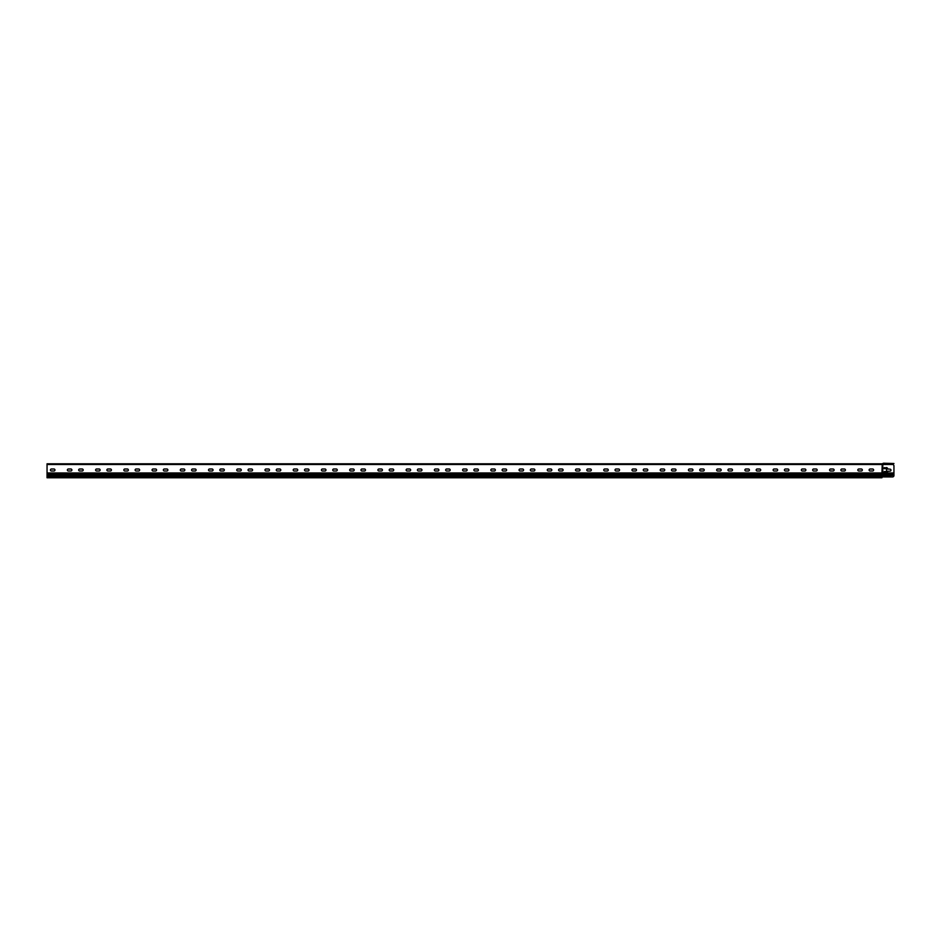 <?xml version="1.0" encoding="UTF-8"?>
<svg xmlns="http://www.w3.org/2000/svg" width="941" height="941" viewBox="0 0 941 941"><rect width="100%" height="100%" fill="white"/><g stroke="black" fill="none" stroke-linecap="round" stroke-linejoin="round"><path stroke-width="1.41" d="M892.538 476.922L882.799 476.922L882.799 464.501L892.538 464.501A1.411 1.411 0 0 1 893.95 465.913L893.926 475.793A1.411 1.411 0 0 1 892.538 476.922L881.952 476.922L881.952 477.769L47.05 477.769L47.05 472.97L881.952 472.97L882.235 463.795A0.741 0.741 0 0 0 882.74 463.595A1.306 1.306 0 0 1 883.646 463.231L884.634 463.231M886.61 469.006L883.787 468.159L886.328 467.595A1.411 1.411 0 0 1 887.739 469.006L889.998 469.147A0.988 0.988 0 0 1 890.986 470.135A0.988 0.988 0 0 1 889.998 471.123L887.739 471.265A1.411 1.411 0 0 1 886.328 472.676L883.787 472.111L886.61 471.265L886.61 469.006L886.61 471.265M881.952 464.078L882.376 464.066A1.023 1.023 0 0 1 883.081 464.348A1.023 1.023 0 0 0 883.281 464.501L47.05 464.501L47.05 472.97M893.95 475.334L882.376 475.793L882.376 472.97L881.952 473.676L47.05 473.676M887.739 471.265A1.411 1.411 0 0 1 886.328 472.676M884.352 472.676L884.352 471.547L886.328 471.547M889.998 469.147A0.988 0.988 0 0 1 890.986 470.135A0.988 0.988 0 0 1 889.998 471.123M886.328 467.595A1.411 1.411 0 0 1 887.739 469.006M884.352 468.724L884.352 467.595M882.376 476.922L881.952 473.676L893.95 473.676M47.05 475.793L881.952 475.793L881.952 476.922M51.426 470.982A0.988 0.988 0 0 1 50.438 469.994A0.988 0.988 0 0 1 51.426 469.006L53.966 469.006A0.988 0.988 0 0 1 54.954 469.994A0.988 0.988 0 0 1 53.966 470.982L51.426 470.982A0.988 0.988 0 0 1 50.438 469.994A0.988 0.988 0 0 1 51.426 469.006M79.656 470.982A0.988 0.988 0 0 1 78.668 469.994A0.988 0.988 0 0 1 79.656 469.006L82.196 469.006A0.988 0.988 0 0 1 83.184 469.994A0.988 0.988 0 0 1 82.196 470.982L79.656 470.982A0.988 0.988 0 0 1 78.668 469.994A0.988 0.988 0 0 1 79.656 469.006M107.886 470.982A0.988 0.988 0 0 1 106.898 469.994A0.988 0.988 0 0 1 107.886 469.006L110.426 469.006A0.988 0.988 0 0 1 111.414 469.994A0.988 0.988 0 0 1 110.426 470.982L107.886 470.982A0.988 0.988 0 0 1 106.898 469.994A0.988 0.988 0 0 1 107.886 469.006M136.116 470.982A0.988 0.988 0 0 1 135.128 469.994A0.988 0.988 0 0 1 136.116 469.006L138.656 469.006A0.988 0.988 0 0 1 139.644 469.994A0.988 0.988 0 0 1 138.656 470.982L136.116 470.982A0.988 0.988 0 0 1 135.128 469.994A0.988 0.988 0 0 1 136.116 469.006M164.346 470.982A0.988 0.988 0 0 1 163.358 469.994A0.988 0.988 0 0 1 164.346 469.006L166.886 469.006A0.988 0.988 0 0 1 167.874 469.994A0.988 0.988 0 0 1 166.886 470.982L164.346 470.982A0.988 0.988 0 0 1 163.358 469.994A0.988 0.988 0 0 1 164.346 469.006M192.576 470.982A0.988 0.988 0 0 1 191.588 469.994A0.988 0.988 0 0 1 192.576 469.006L195.116 469.006A0.988 0.988 0 0 1 196.104 469.994A0.988 0.988 0 0 1 195.116 470.982L192.576 470.982A0.988 0.988 0 0 1 191.588 469.994A0.988 0.988 0 0 1 192.576 469.006M220.806 470.982A0.988 0.988 0 0 1 219.818 469.994A0.988 0.988 0 0 1 220.806 469.006L223.346 469.006A0.988 0.988 0 0 1 224.334 469.994A0.988 0.988 0 0 1 223.346 470.982L220.806 470.982A0.988 0.988 0 0 1 219.818 469.994A0.988 0.988 0 0 1 220.806 469.006M249.036 470.982A0.988 0.988 0 0 1 248.048 469.994A0.988 0.988 0 0 1 249.036 469.006L251.576 469.006A0.988 0.988 0 0 1 252.564 469.994A0.988 0.988 0 0 1 251.576 470.982L249.036 470.982A0.988 0.988 0 0 1 248.048 469.994A0.988 0.988 0 0 1 249.036 469.006M277.266 470.982A0.988 0.988 0 0 1 276.278 469.994A0.988 0.988 0 0 1 277.266 469.006L279.806 469.006A0.988 0.988 0 0 1 280.794 469.994A0.988 0.988 0 0 1 279.806 470.982L277.266 470.982A0.988 0.988 0 0 1 276.278 469.994A0.988 0.988 0 0 1 277.266 469.006M305.496 470.982A0.988 0.988 0 0 1 304.508 469.994A0.988 0.988 0 0 1 305.496 469.006L308.036 469.006A0.988 0.988 0 0 1 309.024 469.994A0.988 0.988 0 0 1 308.036 470.982L305.496 470.982A0.988 0.988 0 0 1 304.508 469.994A0.988 0.988 0 0 1 305.496 469.006M333.726 470.982A0.988 0.988 0 0 1 332.738 469.994A0.988 0.988 0 0 1 333.726 469.006L336.266 469.006A0.988 0.988 0 0 1 337.254 469.994A0.988 0.988 0 0 1 336.266 470.982L333.726 470.982A0.988 0.988 0 0 1 332.738 469.994A0.988 0.988 0 0 1 333.726 469.006M361.956 470.982A0.988 0.988 0 0 1 360.968 469.994A0.988 0.988 0 0 1 361.956 469.006L364.496 469.006A0.988 0.988 0 0 1 365.484 469.994A0.988 0.988 0 0 1 364.496 470.982L361.956 470.982A0.988 0.988 0 0 1 360.968 469.994A0.988 0.988 0 0 1 361.956 469.006M390.186 470.982A0.988 0.988 0 0 1 389.198 469.994A0.988 0.988 0 0 1 390.186 469.006L392.726 469.006A0.988 0.988 0 0 1 393.714 469.994A0.988 0.988 0 0 1 392.726 470.982L390.186 470.982A0.988 0.988 0 0 1 389.198 469.994A0.988 0.988 0 0 1 390.186 469.006M418.416 470.982A0.988 0.988 0 0 1 417.428 469.994A0.988 0.988 0 0 1 418.416 469.006L420.956 469.006A0.988 0.988 0 0 1 421.944 469.994A0.988 0.988 0 0 1 420.956 470.982L418.416 470.982A0.988 0.988 0 0 1 417.428 469.994A0.988 0.988 0 0 1 418.416 469.006M446.646 470.982A0.988 0.988 0 0 1 445.658 469.994A0.988 0.988 0 0 1 446.646 469.006L449.186 469.006A0.988 0.988 0 0 1 450.174 469.994A0.988 0.988 0 0 1 449.186 470.982L446.646 470.982A0.988 0.988 0 0 1 445.658 469.994A0.988 0.988 0 0 1 446.646 469.006M474.876 470.982A0.988 0.988 0 0 1 473.888 469.994A0.988 0.988 0 0 1 474.876 469.006L477.416 469.006A0.988 0.988 0 0 1 478.404 469.994A0.988 0.988 0 0 1 477.416 470.982L474.876 470.982A0.988 0.988 0 0 1 473.888 469.994A0.988 0.988 0 0 1 474.876 469.006M503.106 470.982A0.988 0.988 0 0 1 502.118 469.994A0.988 0.988 0 0 1 503.106 469.006L505.646 469.006A0.988 0.988 0 0 1 506.634 469.994A0.988 0.988 0 0 1 505.646 470.982L503.106 470.982A0.988 0.988 0 0 1 502.118 469.994A0.988 0.988 0 0 1 503.106 469.006M531.336 470.982A0.988 0.988 0 0 1 530.348 469.994A0.988 0.988 0 0 1 531.336 469.006L533.876 469.006A0.988 0.988 0 0 1 534.864 469.994A0.988 0.988 0 0 1 533.876 470.982L531.336 470.982A0.988 0.988 0 0 1 530.348 469.994A0.988 0.988 0 0 1 531.336 469.006M559.566 470.982A0.988 0.988 0 0 1 558.578 469.994A0.988 0.988 0 0 1 559.566 469.006L562.106 469.006A0.988 0.988 0 0 1 563.094 469.994A0.988 0.988 0 0 1 562.106 470.982L559.566 470.982A0.988 0.988 0 0 1 558.578 469.994A0.988 0.988 0 0 1 559.566 469.006M587.796 470.982A0.988 0.988 0 0 1 586.808 469.994A0.988 0.988 0 0 1 587.796 469.006L590.336 469.006A0.988 0.988 0 0 1 591.324 469.994A0.988 0.988 0 0 1 590.336 470.982L587.796 470.982A0.988 0.988 0 0 1 586.808 469.994A0.988 0.988 0 0 1 587.796 469.006M616.026 470.982A0.988 0.988 0 0 1 615.038 469.994A0.988 0.988 0 0 1 616.026 469.006L618.566 469.006A0.988 0.988 0 0 1 619.554 469.994A0.988 0.988 0 0 1 618.566 470.982L616.026 470.982A0.988 0.988 0 0 1 615.038 469.994A0.988 0.988 0 0 1 616.026 469.006M644.256 470.982A0.988 0.988 0 0 1 643.268 469.994A0.988 0.988 0 0 1 644.256 469.006L646.796 469.006A0.988 0.988 0 0 1 647.784 469.994A0.988 0.988 0 0 1 646.796 470.982L644.256 470.982A0.988 0.988 0 0 1 643.268 469.994A0.988 0.988 0 0 1 644.256 469.006M672.486 470.982A0.988 0.988 0 0 1 671.498 469.994A0.988 0.988 0 0 1 672.486 469.006L675.026 469.006A0.988 0.988 0 0 1 676.014 469.994A0.988 0.988 0 0 1 675.026 470.982L672.486 470.982A0.988 0.988 0 0 1 671.498 469.994A0.988 0.988 0 0 1 672.486 469.006M700.716 470.982A0.988 0.988 0 0 1 699.728 469.994A0.988 0.988 0 0 1 700.716 469.006L703.256 469.006A0.988 0.988 0 0 1 704.244 469.994A0.988 0.988 0 0 1 703.256 470.982L700.716 470.982A0.988 0.988 0 0 1 699.728 469.994A0.988 0.988 0 0 1 700.716 469.006M728.946 470.982A0.988 0.988 0 0 1 727.958 469.994A0.988 0.988 0 0 1 728.946 469.006L731.486 469.006A0.988 0.988 0 0 1 732.474 469.994A0.988 0.988 0 0 1 731.486 470.982L728.946 470.982A0.988 0.988 0 0 1 727.958 469.994A0.988 0.988 0 0 1 728.946 469.006M757.176 470.982A0.988 0.988 0 0 1 756.188 469.994A0.988 0.988 0 0 1 757.176 469.006L759.716 469.006A0.988 0.988 0 0 1 760.704 469.994A0.988 0.988 0 0 1 759.716 470.982L757.176 470.982A0.988 0.988 0 0 1 756.188 469.994A0.988 0.988 0 0 1 757.176 469.006M785.406 470.982A0.988 0.988 0 0 1 784.418 469.994A0.988 0.988 0 0 1 785.406 469.006L787.946 469.006A0.988 0.988 0 0 1 788.934 469.994A0.988 0.988 0 0 1 787.946 470.982L785.406 470.982A0.988 0.988 0 0 1 784.418 469.994A0.988 0.988 0 0 1 785.406 469.006M813.636 470.982A0.988 0.988 0 0 1 812.648 469.994A0.988 0.988 0 0 1 813.636 469.006L816.176 469.006A0.988 0.988 0 0 1 817.164 469.994A0.988 0.988 0 0 1 816.176 470.982L813.636 470.982A0.988 0.988 0 0 1 812.648 469.994A0.988 0.988 0 0 1 813.636 469.006M841.866 470.982A0.988 0.988 0 0 1 840.878 469.994A0.988 0.988 0 0 1 841.866 469.006L844.406 469.006A0.988 0.988 0 0 1 845.394 469.994A0.988 0.988 0 0 1 844.406 470.982L841.866 470.982A0.988 0.988 0 0 1 840.878 469.994A0.988 0.988 0 0 1 841.866 469.006M870.096 470.982A0.988 0.988 0 0 1 869.108 469.994A0.988 0.988 0 0 1 870.096 469.006L872.636 469.006A0.988 0.988 0 0 1 873.624 469.994A0.988 0.988 0 0 1 872.636 470.982L870.096 470.982A0.988 0.988 0 0 1 869.108 469.994A0.988 0.988 0 0 1 870.096 469.006M861.344 469.006A0.988 0.988 0 0 1 862.332 469.994A0.988 0.988 0 0 1 861.344 470.982L858.804 470.982A0.988 0.988 0 0 1 857.816 469.994A0.988 0.988 0 0 1 858.804 469.006L861.344 469.006M833.114 469.006A0.988 0.988 0 0 1 834.102 469.994A0.988 0.988 0 0 1 833.114 470.982L830.574 470.982A0.988 0.988 0 0 1 829.586 469.994A0.988 0.988 0 0 1 830.574 469.006L833.114 469.006M804.884 469.006A0.988 0.988 0 0 1 805.872 469.994A0.988 0.988 0 0 1 804.884 470.982L802.344 470.982A0.988 0.988 0 0 1 801.356 469.994A0.988 0.988 0 0 1 802.344 469.006L804.884 469.006M776.654 469.006A0.988 0.988 0 0 1 777.642 469.994A0.988 0.988 0 0 1 776.654 470.982L774.114 470.982A0.988 0.988 0 0 1 773.126 469.994A0.988 0.988 0 0 1 774.114 469.006L776.654 469.006M748.424 469.006A0.988 0.988 0 0 1 749.412 469.994A0.988 0.988 0 0 1 748.424 470.982L745.884 470.982A0.988 0.988 0 0 1 744.896 469.994A0.988 0.988 0 0 1 745.884 469.006L748.424 469.006M720.194 469.006A0.988 0.988 0 0 1 721.182 469.994A0.988 0.988 0 0 1 720.194 470.982L717.654 470.982A0.988 0.988 0 0 1 716.666 469.994A0.988 0.988 0 0 1 717.654 469.006L720.194 469.006M691.964 469.006A0.988 0.988 0 0 1 692.952 469.994A0.988 0.988 0 0 1 691.964 470.982L689.424 470.982A0.988 0.988 0 0 1 688.436 469.994A0.988 0.988 0 0 1 689.424 469.006L691.964 469.006M663.734 469.006A0.988 0.988 0 0 1 664.722 469.994A0.988 0.988 0 0 1 663.734 470.982L661.194 470.982A0.988 0.988 0 0 1 660.206 469.994A0.988 0.988 0 0 1 661.194 469.006L663.734 469.006M635.504 469.006A0.988 0.988 0 0 1 636.492 469.994A0.988 0.988 0 0 1 635.504 470.982L632.964 470.982A0.988 0.988 0 0 1 631.976 469.994A0.988 0.988 0 0 1 632.964 469.006L635.504 469.006M607.274 469.006A0.988 0.988 0 0 1 608.262 469.994A0.988 0.988 0 0 1 607.274 470.982L604.734 470.982A0.988 0.988 0 0 1 603.746 469.994A0.988 0.988 0 0 1 604.734 469.006L607.274 469.006M579.044 469.006A0.988 0.988 0 0 1 580.032 469.994A0.988 0.988 0 0 1 579.044 470.982L576.504 470.982A0.988 0.988 0 0 1 575.516 469.994A0.988 0.988 0 0 1 576.504 469.006L579.044 469.006M550.814 469.006A0.988 0.988 0 0 1 551.802 469.994A0.988 0.988 0 0 1 550.814 470.982L548.274 470.982A0.988 0.988 0 0 1 547.286 469.994A0.988 0.988 0 0 1 548.274 469.006L550.814 469.006M522.584 469.006A0.988 0.988 0 0 1 523.572 469.994A0.988 0.988 0 0 1 522.584 470.982L520.044 470.982A0.988 0.988 0 0 1 519.056 469.994A0.988 0.988 0 0 1 520.044 469.006L522.584 469.006M494.354 469.006A0.988 0.988 0 0 1 495.342 469.994A0.988 0.988 0 0 1 494.354 470.982L491.814 470.982A0.988 0.988 0 0 1 490.826 469.994A0.988 0.988 0 0 1 491.814 469.006L494.354 469.006M466.124 469.006A0.988 0.988 0 0 1 467.112 469.994A0.988 0.988 0 0 1 466.124 470.982L463.584 470.982A0.988 0.988 0 0 1 462.596 469.994A0.988 0.988 0 0 1 463.584 469.006L466.124 469.006M437.894 469.006A0.988 0.988 0 0 1 438.882 469.994A0.988 0.988 0 0 1 437.894 470.982L435.354 470.982A0.988 0.988 0 0 1 434.366 469.994A0.988 0.988 0 0 1 435.354 469.006L437.894 469.006M409.664 469.006A0.988 0.988 0 0 1 410.652 469.994A0.988 0.988 0 0 1 409.664 470.982L407.124 470.982A0.988 0.988 0 0 1 406.136 469.994A0.988 0.988 0 0 1 407.124 469.006L409.664 469.006M381.434 469.006A0.988 0.988 0 0 1 382.422 469.994A0.988 0.988 0 0 1 381.434 470.982L378.894 470.982A0.988 0.988 0 0 1 377.906 469.994A0.988 0.988 0 0 1 378.894 469.006L381.434 469.006M353.204 469.006A0.988 0.988 0 0 1 354.192 469.994A0.988 0.988 0 0 1 353.204 470.982L350.664 470.982A0.988 0.988 0 0 1 349.676 469.994A0.988 0.988 0 0 1 350.664 469.006L353.204 469.006M324.974 469.006A0.988 0.988 0 0 1 325.962 469.994A0.988 0.988 0 0 1 324.974 470.982L322.434 470.982A0.988 0.988 0 0 1 321.446 469.994A0.988 0.988 0 0 1 322.434 469.006L324.974 469.006M296.744 469.006A0.988 0.988 0 0 1 297.732 469.994A0.988 0.988 0 0 1 296.744 470.982L294.204 470.982A0.988 0.988 0 0 1 293.216 469.994A0.988 0.988 0 0 1 294.204 469.006L296.744 469.006M268.514 469.006A0.988 0.988 0 0 1 269.502 469.994A0.988 0.988 0 0 1 268.514 470.982L265.974 470.982A0.988 0.988 0 0 1 264.986 469.994A0.988 0.988 0 0 1 265.974 469.006L268.514 469.006M240.284 469.006A0.988 0.988 0 0 1 241.272 469.994A0.988 0.988 0 0 1 240.284 470.982L237.744 470.982A0.988 0.988 0 0 1 236.756 469.994A0.988 0.988 0 0 1 237.744 469.006L240.284 469.006M212.054 469.006A0.988 0.988 0 0 1 213.042 469.994A0.988 0.988 0 0 1 212.054 470.982L209.514 470.982A0.988 0.988 0 0 1 208.526 469.994A0.988 0.988 0 0 1 209.514 469.006L212.054 469.006M183.824 469.006A0.988 0.988 0 0 1 184.812 469.994A0.988 0.988 0 0 1 183.824 470.982L181.284 470.982A0.988 0.988 0 0 1 180.296 469.994A0.988 0.988 0 0 1 181.284 469.006L183.824 469.006M155.594 469.006A0.988 0.988 0 0 1 156.582 469.994A0.988 0.988 0 0 1 155.594 470.982L153.054 470.982A0.988 0.988 0 0 1 152.066 469.994A0.988 0.988 0 0 1 153.054 469.006L155.594 469.006M127.364 469.006A0.988 0.988 0 0 1 128.352 469.994A0.988 0.988 0 0 1 127.364 470.982L124.824 470.982A0.988 0.988 0 0 1 123.836 469.994A0.988 0.988 0 0 1 124.824 469.006L127.364 469.006M99.134 469.006A0.988 0.988 0 0 1 100.122 469.994A0.988 0.988 0 0 1 99.134 470.982L96.594 470.982A0.988 0.988 0 0 1 95.606 469.994A0.988 0.988 0 0 1 96.594 469.006L99.134 469.006M70.904 469.006A0.988 0.988 0 0 1 71.892 469.994A0.988 0.988 0 0 1 70.904 470.982L68.364 470.982A0.988 0.988 0 0 1 67.376 469.994A0.988 0.988 0 0 1 68.364 469.006L70.904 469.006M68.364 470.982A0.988 0.988 0 0 1 67.376 469.994A0.988 0.988 0 0 1 68.364 469.006M96.594 470.982A0.988 0.988 0 0 1 95.606 469.994A0.988 0.988 0 0 1 96.594 469.006M124.824 470.982A0.988 0.988 0 0 1 123.836 469.994A0.988 0.988 0 0 1 124.824 469.006M153.054 470.982A0.988 0.988 0 0 1 152.066 469.994A0.988 0.988 0 0 1 153.054 469.006M181.284 470.982A0.988 0.988 0 0 1 180.296 469.994A0.988 0.988 0 0 1 181.284 469.006M209.514 470.982A0.988 0.988 0 0 1 208.526 469.994A0.988 0.988 0 0 1 209.514 469.006M237.744 470.982A0.988 0.988 0 0 1 236.756 469.994A0.988 0.988 0 0 1 237.744 469.006M265.974 470.982A0.988 0.988 0 0 1 264.986 469.994A0.988 0.988 0 0 1 265.974 469.006M294.204 470.982A0.988 0.988 0 0 1 293.216 469.994A0.988 0.988 0 0 1 294.204 469.006M322.434 470.982A0.988 0.988 0 0 1 321.446 469.994A0.988 0.988 0 0 1 322.434 469.006M350.664 470.982A0.988 0.988 0 0 1 349.676 469.994A0.988 0.988 0 0 1 350.664 469.006M378.894 470.982A0.988 0.988 0 0 1 377.906 469.994A0.988 0.988 0 0 1 378.894 469.006M407.124 470.982A0.988 0.988 0 0 1 406.136 469.994A0.988 0.988 0 0 1 407.124 469.006M435.354 470.982A0.988 0.988 0 0 1 434.366 469.994A0.988 0.988 0 0 1 435.354 469.006M463.584 470.982A0.988 0.988 0 0 1 462.596 469.994A0.988 0.988 0 0 1 463.584 469.006M491.814 470.982A0.988 0.988 0 0 1 490.826 469.994A0.988 0.988 0 0 1 491.814 469.006M520.044 470.982A0.988 0.988 0 0 1 519.056 469.994A0.988 0.988 0 0 1 520.044 469.006M548.274 470.982A0.988 0.988 0 0 1 547.286 469.994A0.988 0.988 0 0 1 548.274 469.006M576.504 470.982A0.988 0.988 0 0 1 575.516 469.994A0.988 0.988 0 0 1 576.504 469.006M604.734 470.982A0.988 0.988 0 0 1 603.746 469.994A0.988 0.988 0 0 1 604.734 469.006M632.964 470.982A0.988 0.988 0 0 1 631.976 469.994A0.988 0.988 0 0 1 632.964 469.006M661.194 470.982A0.988 0.988 0 0 1 660.206 469.994A0.988 0.988 0 0 1 661.194 469.006M689.424 470.982A0.988 0.988 0 0 1 688.436 469.994A0.988 0.988 0 0 1 689.424 469.006M717.654 470.982A0.988 0.988 0 0 1 716.666 469.994A0.988 0.988 0 0 1 717.654 469.006M745.884 470.982A0.988 0.988 0 0 1 744.896 469.994A0.988 0.988 0 0 1 745.884 469.006M774.114 470.982A0.988 0.988 0 0 1 773.126 469.994A0.988 0.988 0 0 1 774.114 469.006M802.344 470.982A0.988 0.988 0 0 1 801.356 469.994A0.988 0.988 0 0 1 802.344 469.006M830.574 470.982A0.988 0.988 0 0 1 829.586 469.994A0.988 0.988 0 0 1 830.574 469.006M858.804 470.982A0.988 0.988 0 0 1 857.816 469.994A0.988 0.988 0 0 1 858.804 469.006M47.05 464.501L47.05 463.795L881.952 463.795M892.538 464.501L883.787 464.348A1.023 1.023 0 0 1 883.081 464.066A1.035 1.035 0 0 0 882.823 463.889M882.235 464.078A1.023 1.023 0 0 0 882.94 463.795A1.023 1.023 0 0 1 883.646 463.513L893.95 463.513L883.646 463.231M47.05 475.087L893.95 475.087M882.376 464.501L882.376 472.97L893.95 472.97M893.95 474.382L47.05 474.382M881.952 477.205L47.05 477.205"/></g></svg>
